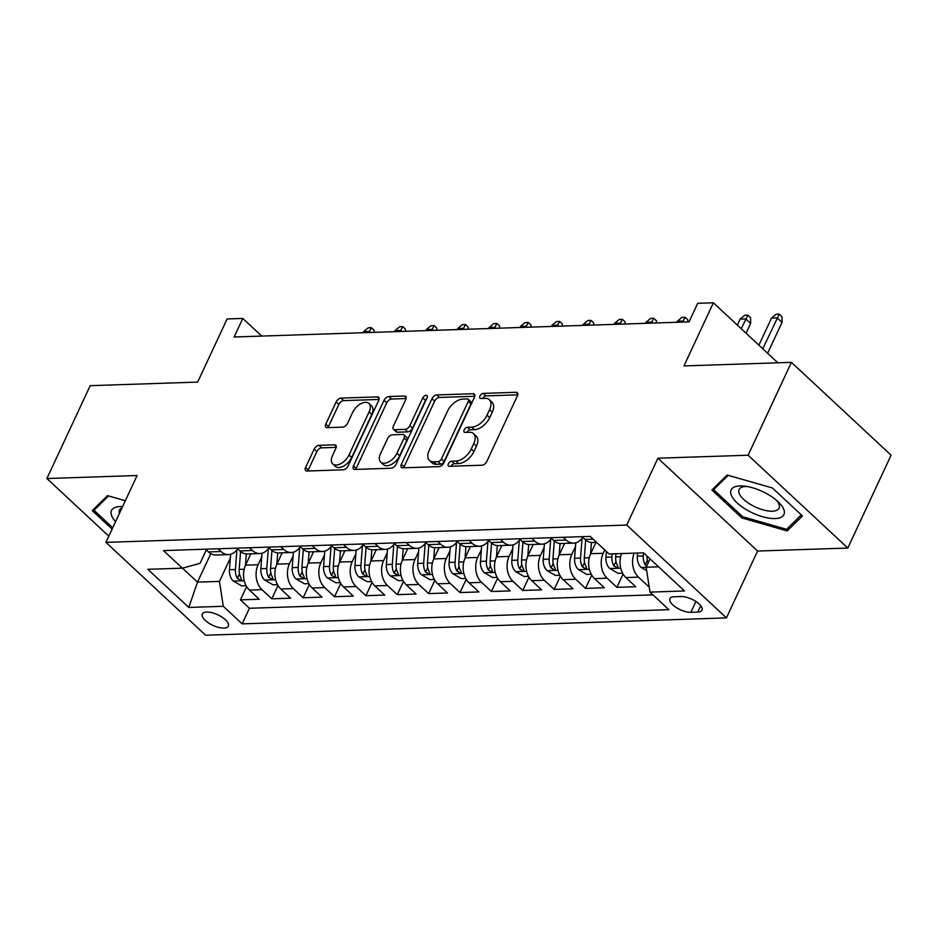 <?xml version="1.0" encoding="UTF-8"?>
<svg xmlns="http://www.w3.org/2000/svg" width="938" height="938" viewBox="0 0 938 938"><rect width="100%" height="100%" fill="white"/><g stroke="black" fill="none" stroke-linecap="round" stroke-linejoin="round"><path stroke-width="1.41" d="M448.352 463.818A3.084 1.759 -47 0 0 448.411 465.998A3.084 1.759 -47 0 0 449.314 466.292L482.038 465.213A4.397 2.509 -47 0 0 486.81 461.461L517.413 395.836A4.397 2.509 -47 0 0 517.33 392.717A4.397 2.509 -47 0 0 516.041 392.295L483.316 393.385A3.084 1.759 -47 0 0 479.975 396A3.084 1.759 -47 0 0 480.022 398.193A3.084 1.759 -47 0 0 480.936 398.486L485.169 398.345A14.082 8.032 -47 0 1 489.331 399.705A14.082 8.032 -47 0 1 489.589 409.683L487.033 415.147A14.082 8.032 -47 0 1 471.744 427.142L467.511 427.282A3.084 1.759 -47 0 0 464.158 429.909A3.084 1.759 -47 0 0 464.216 432.09A3.084 1.759 -47 0 0 465.131 432.395L469.363 432.254A14.082 8.032 -47 0 1 473.514 433.614A14.082 8.032 -47 0 1 473.772 443.592L471.228 449.056A14.082 8.032 -47 0 1 455.927 461.05L451.694 461.191A3.084 1.759 -47 0 0 448.352 463.818M223.971 628.108A14.351 5.816 -155 0 0 228.356 626.138A14.351 5.816 -155 0 0 221.978 617.11A14.351 5.816 -155 0 0 206.735 612.045A14.351 5.816 -155 0 0 202.35 614.015A14.351 5.816 -155 0 0 208.728 623.055A14.351 5.816 -155 0 0 223.971 628.108M318.943 445.327A4.397 2.509 -47 0 0 314.171 449.079L305.577 467.487A4.397 2.509 -47 0 0 305.659 470.606A4.397 2.509 -47 0 0 306.961 471.028L343.296 469.821A4.397 2.509 -47 0 0 348.08 466.069L378.682 400.456A4.397 2.509 -47 0 0 378.6 397.337A4.397 2.509 -47 0 0 377.299 396.903L340.963 398.111A4.397 2.509 -47 0 0 336.179 401.863L325.814 424.105A4.397 2.509 -47 0 0 325.896 427.224A4.397 2.509 -47 0 0 327.186 427.646L342.745 427.13A4.397 2.509 -47 0 0 347.517 423.378L352.665 412.357A11.772 6.718 -47 0 1 368.927 403.457A11.772 6.718 -47 0 1 369.138 411.805L348.995 455A11.772 6.718 -47 0 1 332.732 463.9A11.772 6.718 -47 0 1 332.521 455.551L335.874 448.352A4.397 2.509 -47 0 0 335.792 445.233A4.397 2.509 -47 0 0 334.503 444.811L318.943 445.327L321.64 447.836A4.397 2.509 -47 0 0 316.856 451.588L308.274 469.997A4.397 2.509 -47 0 0 307.922 470.993M748.114 455.211L657.913 458.201L757.599 551.04L847.8 548.05L748.114 455.211L791.414 362.349L683.954 365.926L713.396 302.786L697.72 303.302L689.055 321.875L234.125 337L242.79 318.428L227.102 318.955L197.66 382.094L90.2 385.67L46.9 478.521L108.82 536.184M657.913 458.201L626.736 525.057L105.924 542.375L137.1 475.519L46.9 478.521M401.358 464.298A4.397 2.509 -47 0 0 401.441 467.417A4.397 2.509 -47 0 0 402.73 467.839L439.078 466.632A4.397 2.509 -47 0 0 443.85 462.891L474.452 397.266A4.397 2.509 -47 0 0 474.37 394.148A4.397 2.509 -47 0 0 473.08 393.726L436.733 394.933A4.397 2.509 -47 0 0 431.961 398.673L401.358 464.298L404.055 466.807A4.397 2.509 -47 0 0 403.703 467.816M391.193 468.226L354.845 469.434A4.397 2.509 -47 0 1 353.544 469.012A4.397 2.509 -47 0 1 353.474 465.893L384.064 400.268A4.397 2.509 -47 0 1 388.848 396.528L404.395 396A4.397 2.509 -47 0 1 405.697 396.434A4.397 2.509 -47 0 1 405.779 399.553L393.374 426.157A4.397 2.509 -47 0 0 393.456 429.276A4.397 2.509 -47 0 0 394.746 429.71L405.064 429.358A4.397 2.509 -47 0 0 409.847 425.618L422.768 397.911A3.084 1.759 -47 0 1 427.025 395.578A3.084 1.759 -47 0 1 427.083 397.759L395.965 464.486A4.397 2.509 -47 0 1 391.193 468.226M791.414 362.349L891.1 455.188L847.8 548.05M246.612 586.578L240.409 599.863L259.24 599.23L249.402 590.072L261.96 589.662A17.939 12.804 -91.9 0 1 258.102 564.77L261.737 556.984M277.976 585.535L271.786 598.819L290.616 598.186L280.779 589.029L293.324 588.618A17.939 12.804 -91.9 0 1 289.479 563.726L293.113 555.941M309.352 584.491L303.162 597.776L321.992 597.143L312.155 587.985L324.7 587.575A17.939 12.804 -91.9 0 1 320.855 562.683L324.478 554.897M340.729 583.448L334.538 596.732L353.356 596.099L343.531 586.942L356.077 586.531A17.939 12.804 -91.9 0 1 352.231 561.639L355.854 553.854M372.105 582.404L365.914 595.689L384.732 595.067L374.907 585.898L387.453 585.488A17.939 12.804 -91.9 0 1 383.607 560.596L387.23 552.81M403.481 581.361L397.29 594.645L416.109 594.024L406.271 584.855L418.829 584.444A17.939 12.804 -91.9 0 1 414.983 559.552L418.606 551.767M434.857 580.317L428.654 593.602L447.485 592.98L437.647 583.811L450.205 583.401A17.939 12.804 -91.9 0 1 446.347 558.509L449.982 550.723M466.233 579.274L460.03 592.558L478.861 591.937L469.023 582.779L481.569 582.357A17.939 12.804 -91.9 0 1 477.723 557.465L481.358 549.68M497.597 578.23L491.406 591.515L510.237 590.893L500.4 581.736L512.945 581.314A17.939 12.804 -91.9 0 1 509.1 556.422L512.734 548.636M528.973 577.187L522.783 590.471L541.613 589.85L531.776 580.692L544.321 580.27A17.939 12.804 -91.9 0 1 540.476 555.378L544.099 547.593M560.349 576.143L554.159 589.427L572.977 588.806L563.152 579.649L575.698 579.227A17.939 12.804 -91.9 0 1 571.852 554.335L575.475 546.549M591.726 575.1L585.535 588.384L604.353 587.763L594.528 578.605L607.074 578.183A17.939 12.804 -91.9 0 1 603.228 553.291L604.764 549.985M623.102 574.056L616.911 587.34L635.73 586.719L625.892 577.562A17.939 12.804 -91.9 0 1 621.66 553.561M249.402 590.072A17.939 12.804 88.1 0 1 245.557 565.18L250.845 553.842M280.779 589.029A17.939 12.804 88.1 0 1 276.933 564.137L282.221 552.799M312.155 587.985A17.939 12.804 88.1 0 1 308.309 563.093L313.585 551.755M343.531 586.942A17.939 12.804 88.1 0 1 339.673 562.05L344.961 550.712M374.907 585.898A17.939 12.804 88.1 0 1 371.049 561.006L376.337 549.668M406.271 584.855A17.939 12.804 88.1 0 1 402.425 559.963L407.713 548.624M437.647 583.811A17.939 12.804 88.1 0 1 433.802 558.919L439.09 547.581M469.023 582.779A17.939 12.804 88.1 0 1 465.178 557.876L470.466 546.537M500.4 581.736A17.939 12.804 88.1 0 1 496.554 556.832L501.842 545.506M531.776 580.692A17.939 12.804 88.1 0 1 527.93 555.8L533.206 544.462M563.152 579.649A17.939 12.804 88.1 0 1 559.294 554.757L564.582 543.419M594.528 578.605A17.939 12.804 88.1 0 1 590.67 553.713L595.958 542.375M681.07 596.545L674.164 596.767A13.894 5.64 -155 0 0 669.92 598.679A13.894 5.64 -155 0 0 676.099 607.425A13.894 5.64 -155 0 0 690.872 612.326L697.766 612.092A13.894 5.64 -155 0 0 702.011 610.192A13.894 5.64 -155 0 0 695.832 601.434A13.894 5.64 -155 0 0 681.07 596.545M626.736 525.057L726.422 617.896L205.61 635.214L105.924 542.375M240.409 599.863L249.438 608.27L242.168 623.864L668.853 609.677L649.999 592.113L646.153 567.22L650.046 558.872M242.168 623.864L223.303 606.3L188.796 607.449L147.841 569.307L182.359 568.158L163.493 550.594L590.19 536.407L609.043 553.971L643.562 552.834L684.505 590.963L649.999 592.113M596.568 542.352L592.464 542.492A17.939 12.804 -91.9 0 1 584.949 539.42L582.006 536.688M205.516 549.199L208.459 551.943A17.939 12.804 88.1 0 0 215.975 555.003L228.532 554.593A17.939 12.804 -91.9 0 1 221.005 551.521L218.062 548.789M236.892 548.155L239.823 550.899A17.939 12.804 88.1 0 0 247.351 553.959L259.896 553.549A17.939 12.804 -91.9 0 1 252.381 550.477L249.438 547.745M268.268 547.112L271.199 549.856A17.939 12.804 88.1 0 0 278.727 552.916L291.272 552.505A17.939 12.804 -91.9 0 1 283.757 549.434L280.814 546.702M299.644 546.068L302.575 548.812A17.939 12.804 88.1 0 0 310.103 551.872L322.649 551.462A17.939 12.804 -91.9 0 1 315.121 548.39L312.19 545.658M331.008 545.025L333.951 547.769A17.939 12.804 88.1 0 0 341.479 550.829L354.025 550.418A17.939 12.804 -91.9 0 1 346.497 547.346L343.566 544.615M362.385 543.981L365.328 546.725A17.939 12.804 88.1 0 0 372.843 549.785L385.401 549.375A17.939 12.804 -91.9 0 1 377.873 546.303L374.942 543.571M393.761 542.938L396.704 545.682A17.939 12.804 88.1 0 0 404.219 548.742L416.777 548.331A17.939 12.804 -91.9 0 1 409.249 545.259L406.306 542.527M425.137 541.894L428.068 544.638A17.939 12.804 88.1 0 0 435.595 547.698L448.141 547.288A17.939 12.804 -91.9 0 1 440.626 544.216L437.683 541.484M456.513 540.851L459.444 543.594A17.939 12.804 88.1 0 0 466.972 546.655L479.517 546.244A17.939 12.804 -91.9 0 1 472.002 543.172L469.059 540.44M487.889 539.819L490.82 542.551A17.939 12.804 88.1 0 0 498.348 545.611L510.893 545.201A17.939 12.804 -91.9 0 1 503.378 542.129L500.435 539.397M519.253 538.775L522.196 541.507A17.939 12.804 88.1 0 0 529.724 544.568L542.27 544.157A17.939 12.804 -91.9 0 1 534.742 541.085L531.811 538.353M550.629 537.732L553.572 540.464A17.939 12.804 88.1 0 0 561.1 543.536L573.646 543.114A17.939 12.804 -91.9 0 1 566.118 540.042L563.187 537.31M648.897 584.984L648.275 586.297L638.45 577.14A17.939 12.804 -91.9 0 1 634.205 553.139M616.911 587.34L607.074 578.183M585.535 588.384L575.698 579.227M554.159 589.427L544.321 580.27M522.783 590.471L512.945 581.314M491.406 591.515L481.569 582.357M460.03 592.558L450.205 583.401M428.654 593.602L418.829 584.444M397.29 594.645L387.453 585.488M365.914 595.689L356.077 586.531M334.538 596.732L324.7 587.575M303.162 597.776L293.324 588.618M271.786 598.819L261.96 589.662M249.438 608.27L652.93 594.856M648.275 586.297L649.096 586.273M210.78 553.654L197.496 582.135L219.457 581.408L230.361 558.028M646.153 567.22L658.57 566.81M757.599 551.04L726.422 617.896M261.737 336.085L242.79 318.428M777.848 362.807L713.396 302.786M182.453 568.135L197.496 582.135L188.796 607.449M206.313 549.938L200.064 563.339L182.359 568.158M582.686 537.31A17.939 12.804 -91.9 0 1 573.646 543.114M551.31 538.353A17.939 12.804 -91.9 0 1 542.27 544.157M519.933 539.397A17.939 12.804 -91.9 0 1 510.893 545.201M488.557 540.44A17.939 12.804 -91.9 0 1 479.517 546.244M457.181 541.484A17.939 12.804 -91.9 0 1 448.141 547.288M425.805 542.527A17.939 12.804 -91.9 0 1 416.777 548.331M394.441 543.571A17.939 12.804 -91.9 0 1 385.401 549.375M363.065 544.615A17.939 12.804 -91.9 0 1 354.025 550.418M331.689 545.658A17.939 12.804 -91.9 0 1 322.649 551.462M300.312 546.702A17.939 12.804 -91.9 0 1 291.272 552.505M268.936 547.745A17.939 12.804 -91.9 0 1 259.896 553.549M237.56 548.789A17.939 12.804 -91.9 0 1 228.532 554.593M219.457 581.408L223.303 606.3M727.149 475.027L711.883 490.011L741.911 517.964L787.193 530.943L802.459 515.959L772.443 487.995L727.149 475.027M125.34 500.74L107.507 495.627L92.241 510.612L112.114 529.114M789.081 526.91L787.193 530.943M742.544 516.592L741.911 517.964M451.084 466.233A3.084 1.759 -47 0 1 454.391 463.7L458.623 463.56A14.082 8.032 -47 0 0 473.913 451.565L471.228 449.056M473.514 433.614L476.211 436.123A14.082 8.032 -47 0 1 476.469 446.101L473.913 451.565M489.331 399.705L492.016 402.214A14.082 8.032 -47 0 1 492.274 412.192L489.73 417.656A14.082 8.032 -47 0 1 474.429 429.651L470.196 429.792A3.084 1.759 -47 0 0 466.901 432.336M517.764 394.839L486.013 395.895A3.084 1.759 -47 0 0 482.707 398.427M474.804 396.258L439.43 397.442A4.397 2.509 -47 0 0 434.646 401.183L404.055 466.807M438.069 461.648A3.084 1.759 -47 0 0 441.411 459.022L468.273 401.417A3.084 1.759 -47 0 0 468.214 399.236A3.084 1.759 -47 0 0 467.312 398.943L462.844 399.084A14.082 8.032 -47 0 0 447.543 411.079L429.182 450.451A14.082 8.032 -47 0 0 429.44 460.429A14.082 8.032 -47 0 0 433.602 461.789L438.069 461.648L440.766 464.158A3.084 1.759 -47 0 0 444.108 461.531L441.411 459.022M468.214 399.236L470.911 401.745A3.084 1.759 -47 0 1 470.97 403.926L444.108 461.531M429.44 460.429L432.137 462.938A14.082 8.032 -47 0 0 436.299 464.298L433.602 461.789M440.766 464.158L436.299 464.298M406.131 398.544L391.545 399.037A4.397 2.509 -47 0 0 386.761 402.777L356.159 468.402A4.397 2.509 -47 0 0 355.819 469.41M393.456 429.276L396.141 431.785A4.397 2.509 -47 0 0 397.442 432.219L407.76 431.867A4.397 2.509 -47 0 0 412.544 428.127L425.465 400.42L422.768 397.911M426.532 398.943A3.084 1.759 -47 0 0 425.465 400.42M380.488 453.781A11.772 6.718 -47 0 0 380.711 462.117A11.772 6.718 -47 0 0 396.973 453.23L404.067 438.011A4.397 2.509 -47 0 0 403.985 434.892A4.397 2.509 -47 0 0 402.683 434.47L392.365 434.81A4.397 2.509 -47 0 0 387.593 438.562L380.488 453.781M380.711 462.117L383.396 464.627A11.772 6.718 -47 0 0 399.658 455.739L396.973 453.23M403.985 434.892L406.682 437.401A4.397 2.509 -47 0 1 406.764 440.52L399.658 455.739M336.226 447.356L321.64 447.836M332.732 463.9L335.429 466.409A11.772 6.718 -47 0 0 351.691 457.51L348.995 455M368.927 403.457L371.624 405.966A11.772 6.718 -47 0 1 371.835 414.315L351.691 457.51M379.034 399.447L343.66 400.62A4.397 2.509 -47 0 0 338.876 404.372L328.499 426.614A4.397 2.509 -47 0 0 328.159 427.611M646.681 570.644L641.053 567.396A11.877 8.489 -91.9 0 1 637.336 556.164L637.582 553.033M643.538 552.834L643.304 555.964A11.877 8.489 88.1 0 0 645.203 564.864L646.622 566.212M648.123 562.988A11.877 8.489 -91.9 0 1 647.044 556.082M771.528 318.088L776.113 314.23L779.244 314.124L781.94 316.634L782.022 322.426L777.168 317.9L771.528 318.088L758.901 345.161M779.244 314.124L762.782 348.772M782.022 322.426L767.624 353.286M775.034 518.55A29.148 11.819 -155 0 0 778.259 501.889A29.148 11.819 -155 0 0 744.455 486.13A29.148 11.819 -155 0 0 740.012 485.931A29.148 11.819 -155 0 0 737.127 502.92A29.148 11.819 -155 0 0 775.034 518.55M747.082 486.505A22.066 8.946 -155 0 0 745.839 486.505A22.066 8.946 -155 0 0 739.097 489.53A22.066 8.946 -155 0 0 748.911 503.425A22.066 8.946 -155 0 0 772.361 511.198A22.066 8.946 -155 0 0 779.091 508.185A22.066 8.946 -155 0 0 776.289 500.118M714.826 487.115L713.642 489.671L728.24 475.332M801.31 514.892L786.607 529.325L742.732 516.756L713.642 489.671M122.632 506.555A29.148 11.819 -155 0 0 111.458 515.279A29.148 11.819 -155 0 0 115.597 521.634M121.999 507.904A22.066 8.946 -155 0 0 119.454 510.131A22.066 8.946 -155 0 0 119.384 513.52M112.748 527.742L93.999 510.272L108.597 495.932M95.184 507.728L93.999 510.272M622.621 573.212L618.201 573.364L609.677 568.44A11.877 8.489 -91.9 0 1 605.96 557.207L606.394 551.509M612.162 553.877L611.928 557.008A11.877 8.489 88.1 0 0 613.839 565.907L617.321 567.76L618.025 567.232L617.603 565.778A11.877 8.489 -91.9 0 1 615.691 556.879L615.926 553.748M740.152 319.131L744.737 315.274L747.867 315.168L750.564 317.677L750.646 323.469L745.804 318.943L740.152 319.131L737.362 325.099M747.867 315.168L741.243 328.71M750.646 323.469L746.097 333.236M595.583 543.196L595.642 542.387M590.565 553.948L591.432 542.457M591.245 574.255L586.836 574.408L578.312 569.483A11.877 8.489 -91.9 0 1 574.595 558.251L575.768 542.797M582.052 538.224L580.552 558.051A11.877 8.489 88.1 0 0 582.463 566.951L585.945 568.803L586.649 568.276L586.227 566.822A11.877 8.489 -91.9 0 1 584.315 557.922L585.675 540.054M564.207 544.239L564.266 543.43M559.189 554.991L560.056 543.501M559.869 575.299L555.46 575.451L546.936 570.527A11.877 8.489 -91.9 0 1 543.219 559.294L544.392 543.841M550.676 539.268L549.176 559.095A11.877 8.489 88.1 0 0 551.087 567.994L554.569 569.847L555.273 569.319L554.85 567.865A11.877 8.489 -91.9 0 1 552.939 558.966L554.299 541.097M684.13 322.039L683.052 321.031L677.4 321.218L676.908 322.285M677.4 321.218L681.985 317.361L685.127 317.255L682.559 322.097M685.127 317.255L687.824 319.764L687.847 321.922M532.831 545.283L532.89 544.462M527.813 556.035L528.692 544.544M528.493 576.342L524.084 576.483L515.56 571.57A11.877 8.489 -91.9 0 1 511.843 560.338L513.016 544.884M519.312 540.311L517.799 560.138A11.877 8.489 88.1 0 0 519.711 569.038L523.205 570.89L523.896 570.363L523.474 568.909A11.877 8.489 -91.9 0 1 521.563 560.009L522.923 542.141M652.754 323.082L651.676 322.074L646.024 322.262L645.532 323.329M646.024 322.262L650.609 318.404L653.751 318.299L651.183 323.141M653.751 318.299L656.448 320.808L656.471 322.965M501.455 546.326L501.513 545.506M496.437 557.078L497.316 545.588M497.117 577.386L492.708 577.527L484.184 572.614A11.877 8.489 -91.9 0 1 480.467 561.381L481.64 545.928M487.936 541.355L486.423 561.182A11.877 8.489 88.1 0 0 488.335 570.081L491.829 571.934L492.52 571.406L492.098 569.952A11.877 8.489 -91.9 0 1 490.187 561.053L491.547 543.184M621.378 324.126L620.299 323.118L614.648 323.305L614.155 324.372M614.648 323.305L619.232 319.448L622.375 319.342L619.807 324.185M622.375 319.342L625.071 321.851L625.095 324.009M470.079 547.358L470.137 546.549M465.072 558.122L465.94 546.631M465.752 578.429L461.332 578.57L452.808 573.657A11.877 8.489 -91.9 0 1 449.091 562.425L450.263 546.96M456.56 542.399L455.059 562.225A11.877 8.489 88.1 0 0 456.958 571.125L460.452 572.977L461.144 572.45L460.722 570.996A11.877 8.489 -91.9 0 1 458.823 562.096L460.171 544.228M590.002 325.169L588.923 324.161L583.284 324.349L582.791 325.416M583.284 324.349L587.868 320.491L590.999 320.386L588.431 325.228M590.999 320.386L593.695 322.895L593.731 325.052M438.703 548.402L438.773 547.593M433.696 559.165L434.564 547.675M434.376 579.473L429.956 579.614L421.432 574.701A11.877 8.489 -91.9 0 1 417.715 563.468L418.887 548.003M425.184 543.442L423.683 563.269A11.877 8.489 88.1 0 0 425.594 572.168L429.076 574.021L429.78 573.493L429.358 572.039A11.877 8.489 -91.9 0 1 427.447 563.14L428.807 545.271M558.638 326.213L557.547 325.205L551.907 325.392L551.415 326.459M551.907 325.392L556.492 321.523L559.623 321.429L557.055 326.272M559.623 321.429L562.319 323.938L562.354 326.084M407.327 549.445L407.397 548.636M402.32 560.209L403.188 548.718M403 580.516L398.58 580.657L390.056 575.744A11.877 8.489 -91.9 0 1 386.339 564.512L387.511 549.047M393.808 544.486L392.307 564.313A11.877 8.489 88.1 0 0 394.218 573.212L397.7 575.064L398.404 574.537L397.982 573.083A11.877 8.489 -91.9 0 1 396.071 564.184L397.431 546.315M527.262 327.256L526.183 326.248L520.531 326.436L520.039 327.491M520.531 326.436L525.116 322.566L528.246 322.473L525.679 327.303M528.246 322.473L530.943 324.982L530.978 327.128M375.962 550.489L376.021 549.68M370.944 561.252L371.811 549.762M371.624 581.56L367.215 581.701L358.691 576.788A11.877 8.489 -91.9 0 1 354.974 565.555L356.147 550.09M362.431 545.529L360.931 565.356A11.877 8.489 88.1 0 0 362.842 574.255L366.324 576.108L367.028 575.58L366.606 574.126A11.877 8.489 -91.9 0 1 364.694 565.227L366.055 547.346M495.885 328.3L494.807 327.292L489.155 327.479L488.663 328.535M489.155 327.479L493.74 323.61L496.882 323.516L494.314 328.347M496.882 323.516L499.567 326.025L499.602 328.171M344.586 551.532L344.645 550.723M339.568 562.296L340.435 550.805M340.248 582.604L335.839 582.744L327.315 577.831A11.877 8.489 -91.9 0 1 323.598 566.599L324.771 551.134M331.055 546.573L329.555 566.4A11.877 8.489 88.1 0 0 331.466 575.299L334.948 577.151L335.652 576.624L335.229 575.17A11.877 8.489 -91.9 0 1 333.318 566.271L334.678 548.39M464.509 329.344L463.431 328.335L457.779 328.523L457.287 329.578M457.779 328.523L462.364 324.654L465.506 324.548L462.938 329.39M465.506 324.548L468.203 327.057L468.226 329.215M313.21 552.576L313.269 551.767M308.192 563.339L309.071 551.849M308.872 583.647L304.463 583.788L295.939 578.875A11.877 8.489 -91.9 0 1 292.222 567.642L293.395 552.177M299.691 547.604L298.178 567.443A11.877 8.489 88.1 0 0 300.09 576.342L303.584 578.195L304.275 577.667L303.853 576.213A11.877 8.489 -91.9 0 1 301.942 567.314L303.302 549.434M433.133 330.387L432.055 329.379L426.403 329.566L425.911 330.622M426.403 329.566L430.988 325.697L434.13 325.592L431.562 330.434M434.13 325.592L436.827 328.101L436.85 330.258M281.834 553.619L281.892 552.81M276.816 564.383L277.695 552.892M277.507 584.691L273.087 584.831L264.563 579.919A11.877 8.489 -91.9 0 1 260.846 568.686L262.019 553.221M268.315 548.648L266.802 568.487A11.877 8.489 88.1 0 0 268.714 577.386L272.208 579.238L272.899 578.711L272.477 577.257A11.877 8.489 -91.9 0 1 270.578 568.358L271.926 550.477M401.757 331.431L400.678 330.422L395.039 330.61L394.535 331.665M395.039 330.61L399.611 326.741L402.754 326.635L400.186 331.477M402.754 326.635L405.451 329.144L405.474 331.302M250.458 554.663L250.516 553.854M245.451 565.426L246.319 553.936M246.131 585.734L241.711 585.875L233.187 580.962A11.877 8.489 -91.9 0 1 229.47 569.729L230.642 554.264M236.939 549.691L235.438 569.53A11.877 8.489 88.1 0 0 237.337 578.418L240.832 580.282L241.523 579.754L241.113 578.3A11.877 8.489 -91.9 0 1 239.202 569.401L240.55 551.521M370.381 332.474L369.302 331.466L363.663 331.653L363.17 332.709M363.663 331.653L368.247 327.784L371.378 327.679L368.81 332.521M371.378 327.679L374.074 330.188L374.11 332.345M245.557 565.18L258.102 564.77M276.933 564.137L289.479 563.726M308.309 563.093L320.855 562.683M339.673 562.05L352.231 561.639M371.049 561.006L383.607 560.596M402.425 559.963L414.983 559.552M433.802 558.919L446.347 558.509M465.178 557.876L477.723 557.465M496.554 556.832L509.1 556.422M527.93 555.8L540.476 555.378M559.294 554.757L571.852 554.335M590.67 553.713L603.228 553.291M584.949 539.42L593.121 539.151M208.459 551.943L221.005 551.521M239.823 550.899L252.381 550.477M271.199 549.856L283.757 549.434M302.575 548.812L315.121 548.39M333.951 547.769L346.497 547.346M365.328 546.725L377.873 546.303M396.704 545.682L409.249 545.259M428.068 544.638L440.626 544.216M459.444 543.594L472.002 543.172M490.82 542.551L503.378 542.129M522.196 541.507L534.742 541.085M553.572 540.464L566.118 540.042M625.892 577.562L638.45 577.14M700.745 605.714L697.766 612.092M695.926 601.493L690.872 612.326M458.623 463.56L455.927 461.05M476.469 446.101L473.772 443.592M470.196 429.792L467.511 427.282M474.429 429.651L471.744 427.142M489.73 417.656L487.033 415.147M492.274 412.192L489.589 409.683M486.013 395.895L483.316 393.385M517.846 393.983L516.041 392.295M454.391 463.7L451.694 461.191M434.646 401.183L431.961 398.673M439.43 397.442L436.733 394.933M474.886 395.414L473.08 393.726M470.97 403.926L468.273 401.417M356.159 468.402L353.474 465.893M386.761 402.777L384.064 400.268M391.545 399.037L388.848 396.528M406.213 397.7L404.395 396M397.442 432.219L394.746 429.71M407.76 431.867L405.064 429.358M412.544 428.127L409.847 425.618M406.764 440.52L404.067 438.011M336.308 446.5L334.503 444.811M371.835 414.315L369.138 411.805M328.499 426.614L325.814 424.105M338.876 404.372L336.179 401.863M343.66 400.62L340.963 398.111M379.116 398.603L377.299 396.903M308.274 469.997L305.577 467.487M316.856 451.588L314.171 449.079M641.264 567.525L646.165 567.361M637.336 556.164L643.304 555.964M647.337 560.314L645.203 564.864M609.888 568.569L620.721 568.205M615.691 556.879L620.651 556.715M605.96 557.207L611.928 557.008M615.961 561.346L613.839 565.907M578.523 569.612L589.345 569.249M584.315 557.922L589.275 557.758M574.595 558.251L580.552 558.051M584.585 562.39L582.463 566.951M547.147 570.656L557.981 570.292M552.939 558.966L557.899 558.802M543.219 559.294L549.176 559.095M553.209 563.433L551.087 567.994M515.771 571.699L526.605 571.336M521.563 560.009L526.535 559.845M511.843 560.338L517.799 560.138M521.833 564.477L519.711 569.038M484.395 572.743L495.229 572.379M490.187 561.053L495.158 560.889M480.467 561.381L486.423 561.182M490.457 565.52L488.335 570.081M453.019 573.786L463.853 573.423M458.823 562.096L463.782 561.932M449.091 562.425L455.059 562.225M459.092 566.564L456.958 571.125M421.643 574.83L432.477 574.466M427.447 563.14L432.406 562.976M417.715 563.468L423.683 563.269M427.716 567.607L425.594 572.168M390.278 575.873L401.101 575.51M396.071 564.184L401.03 564.019M386.339 564.512L392.307 564.313M396.34 568.651L394.218 573.212M358.902 576.917L369.736 576.553M364.694 565.227L369.654 565.063M354.974 565.555L360.931 565.356M364.964 569.694L362.842 574.255M327.526 577.96L338.36 577.597M333.318 566.271L338.278 566.106M323.598 566.599L329.555 566.4M333.588 570.738L331.466 575.299M296.15 579.004L306.984 578.64M301.942 567.314L306.914 567.15M292.222 567.642L298.178 567.443M302.212 571.781L300.09 576.342M264.774 580.047L275.608 579.684M270.578 568.358L275.538 568.194M260.846 568.686L266.802 568.487M270.836 572.825L268.714 577.386M233.398 581.091L244.232 580.728M239.202 569.401L244.161 569.237M229.47 569.729L235.438 569.53M239.471 573.868L237.337 578.418"/></g></svg>
